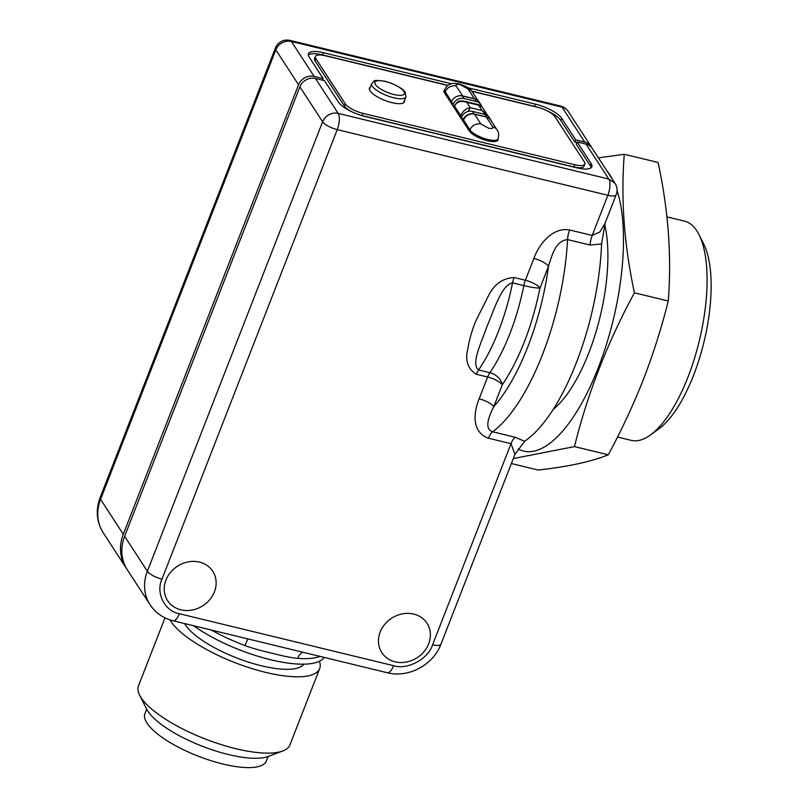 <?xml version="1.0" encoding="UTF-8"?>
<svg xmlns="http://www.w3.org/2000/svg" width="808" height="808" viewBox="0 0 808 808"><rect width="100%" height="100%" fill="white"/><g stroke="black" fill="none" stroke-linecap="round" stroke-linejoin="round"><path stroke-width="1.21" d="M380.174 632.058A26.947 23.503 -33.1 0 1 402.475 613.858A26.947 23.503 -33.1 0 1 426.998 623.251A26.947 23.503 -33.1 0 1 428.664 643.825A26.947 23.503 -33.1 0 1 406.363 662.035A26.947 23.503 -33.1 0 1 381.841 652.642A26.947 23.503 -33.1 0 1 380.174 632.058M165.933 580.083A26.947 23.503 -33.1 0 1 188.234 561.883A26.947 23.503 -33.1 0 1 212.757 571.266A26.947 23.503 -33.1 0 1 214.423 591.85A26.947 23.503 -33.1 0 1 192.122 610.05A26.947 23.503 -33.1 0 1 167.599 600.667A26.947 23.503 -33.1 0 1 165.933 580.083M524.614 441.289A150.389 56.823 -76.4 0 0 601.556 243.955L590.103 245.046L567.549 239.582C555.571 240.895 552.076 254.843 548.491 266.307L539.986 288.123C531.846 327.179 519.271 359.429 502.263 384.881L493.759 406.697C486.244 421.241 485.871 429.604 492.617 431.785L515.161 437.259L524.614 441.279L514.938 454.439L511.01 443.683L488.466 438.219C472.458 432.603 472.862 414.332 479.134 398.829L487.638 377.013A12.534 4.737 103.6 0 1 489.86 372.68A112.787 42.612 -76.4 0 0 523.816 285.608L512.535 282.871C501.374 284.971 494.011 310.302 487.143 326.068C481.487 342.451 470.599 363.822 478.589 369.953A12.534 4.737 -76.4 0 0 476.366 374.276C467.913 369.004 465.014 360.772 467.67 349.581C469.145 340.299 471.821 330.815 475.71 321.13L489.375 293.991C495.112 283.628 503.344 278.134 514.09 277.518L525.362 280.255L533.866 258.439C538.966 244.238 552.601 226.886 569.65 229.987L592.193 235.461L600.001 231.876L605.04 223.301M479.134 398.829A12.534 3.889 21.3 0 1 493.759 406.697A137.855 52.086 103.6 0 0 548.491 266.307A12.534 3.889 21.3 0 0 533.866 258.439M539.986 288.123A12.534 3.889 21.3 0 0 525.362 280.255A12.534 4.737 -76.4 0 0 523.816 285.608A12.534 1.262 -168.7 0 0 539.986 288.123M590.103 245.046A12.534 4.737 -76.4 0 1 592.193 235.461L607.858 195.294L337.239 129.633A12.534 3.889 -158.7 0 1 322.614 121.766L299.879 86.83L124.634 536.32A43.864 38.259 146.9 0 0 127.331 569.822L150.076 604.758C155.57 612.939 163.226 618.271 173.064 620.756A12.534 4.737 -76.4 0 0 179.356 613.716L393.597 665.691C407.384 670.185 428.23 659.025 432.613 644.784L511.01 443.683A12.534 4.737 103.6 0 1 515.161 437.259M591.113 167.771A22.553 7.009 21.3 0 0 590.264 165.731L576.215 144.157L577.084 141.935L586.103 144.127A12.534 10.928 146.9 0 1 592.284 148.389L615.019 183.315L608.838 179.053L338.219 113.403A12.534 4.737 103.6 0 1 337.239 129.633L161.984 579.124C155.469 592.83 164.741 611.323 179.356 613.716M577.084 141.935L591.123 163.509A22.553 7.009 -158.7 0 1 591.85 166.781A22.553 7.009 -158.7 0 1 576.851 167.832L364.863 116.403A22.553 7.009 -158.7 0 1 338.542 102.232L324.503 80.659L315.484 78.467L338.219 113.403A12.534 10.928 -33.1 0 0 322.614 121.766L147.369 571.256A43.864 38.259 146.9 0 0 150.076 604.758M601.556 243.955L605.242 222.776M302.768 652.228A12.534 8.343 -85.7 0 0 297.677 658.348C292.759 658.187 280.124 655.328 273.084 653.49C266.347 651.975 251.429 648.157 245.046 645.582A81.457 25.3 -158.7 0 1 211.353 630.048M247.814 638.896L245.046 645.582M299.879 86.83A12.534 10.928 -33.1 0 1 315.484 78.467M468.196 87.83L535.391 104.131A22.553 7.009 -158.7 0 1 561.701 118.301L575.75 139.885L584.77 142.067A12.534 10.928 -33.1 0 1 590.941 146.329A12.534 10.928 -33.1 0 1 591.547 147.399M575.75 139.885L574.882 142.097L560.833 120.523A22.553 7.009 21.3 0 0 546.44 110.484M576.831 142.572L574.882 142.097M553.126 409.454A112.787 42.612 -76.4 0 0 604.768 224.846M476.366 374.276L487.638 377.013A12.534 3.889 21.3 0 1 487.749 377.033A12.534 3.889 21.3 0 1 502.263 384.881A12.534 8.272 34.6 0 0 489.86 372.68L478.589 369.953A112.787 42.612 -76.4 0 0 512.535 282.871A12.534 4.737 103.6 0 1 514.09 277.518M193.556 625.725A81.457 25.3 21.3 0 0 270.65 659.742A81.457 25.3 21.3 0 0 324.059 657.389M126.684 568.781A43.864 38.259 -33.1 0 1 125.998 567.771A43.864 38.259 -33.1 0 1 123.291 534.27L298.546 84.779A12.534 10.928 -33.1 0 1 314.14 76.417L323.17 78.598L309.121 57.025A22.553 7.009 -158.7 0 1 308.404 53.752A22.553 7.009 -158.7 0 1 323.402 52.702L451.49 83.779M471.953 91.344L537.391 107.212A15.039 4.666 -158.7 0 1 554.934 116.665L584.366 161.873A15.039 4.666 -158.7 0 1 584.84 164.054L583.972 166.266A15.039 4.666 -158.7 0 1 573.983 166.973L361.994 115.544A15.039 4.666 -158.7 0 1 359.722 114.918M352.934 112.272A15.039 4.666 -158.7 0 1 344.45 106.09L315.019 60.883A15.039 4.666 -158.7 0 1 314.544 58.711L315.403 56.489A15.039 4.666 -158.7 0 1 325.402 55.782L447.885 85.497M448.056 85.375L322.533 54.924A22.553 7.009 21.3 0 0 308.272 54.984M539.663 107.838A22.553 7.009 21.3 0 0 534.522 106.353L471.801 91.142M607.151 171.225A148.581 56.146 103.6 0 1 609.99 175.094A148.581 56.146 103.6 0 1 612.585 179.578M617.039 190.436A148.581 56.146 103.6 0 1 599.132 365.519A148.581 56.146 103.6 0 1 518.201 448.935M322.554 80.184L323.17 78.598M584.84 164.054A15.039 4.666 -158.7 0 1 574.841 164.751L362.853 113.322A15.039 4.666 -158.7 0 1 345.309 103.868L315.888 58.671A15.039 4.666 -158.7 0 1 315.403 56.489M513.312 458.591L574.468 446.592C587.547 393.658 607.535 342.39 634.421 292.799C624.14 244.945 620.756 198.768 624.281 154.267L598.445 157.863M184.547 623.544A65.165 20.24 21.3 0 0 185.325 624.826A65.165 20.24 21.3 0 0 246.622 661.53A65.165 20.24 21.3 0 0 303.879 664.166M498.011 139.006A15.665 4.868 -158.7 0 1 497.95 140.026A15.665 4.868 -158.7 0 1 484.588 139.925A15.665 4.868 -158.7 0 1 469.266 130.916L444.521 92.9A15.665 4.868 -158.7 0 1 444.016 90.627A15.665 4.868 -158.7 0 1 444.663 89.84M404.535 100.445A18.796 5.838 -158.7 0 1 404.495 101.778A18.796 5.838 -158.7 0 1 391.991 102.656A18.796 5.838 -158.7 0 1 369.468 88.123A18.796 5.838 -158.7 0 1 370.327 87.112M624.281 154.267L658.106 162.469C668.398 210.322 671.771 256.51 668.256 301.01L634.421 292.799M668.256 301.01C661.681 327.351 653.44 353.409 643.511 379.174C633.361 404.889 621.625 430.098 608.293 454.793L574.468 446.592M608.293 454.793C591.83 461.55 568.458 466.64 538.189 470.044L511.373 463.539M169.943 619.867A81.275 25.24 21.3 0 0 170.831 621.312A81.275 25.24 21.3 0 0 250.349 668.075A81.275 25.24 21.3 0 0 319.685 668.58A81.275 25.24 21.3 0 0 319.392 661.257M476.468 101.535A8.777 7.656 -33.1 0 1 480.79 104.515L479.124 101.949A8.777 7.656 146.9 0 0 474.801 98.97L476.468 101.535L464.065 98.525A8.777 7.656 146.9 0 0 453.147 104.383L452.712 105.484M474.801 98.97L462.388 95.96A8.777 7.656 146.9 0 0 451.47 101.808L451.036 102.919M486.497 116.948A8.777 7.656 -33.1 0 1 490.82 119.927L489.153 117.362A8.777 7.656 146.9 0 0 484.83 114.372L486.497 116.948L474.094 113.938A8.777 7.656 146.9 0 0 463.176 119.786L462.742 120.897M484.83 114.372L472.428 111.363A8.777 7.656 146.9 0 0 461.499 117.221L461.065 118.332M164.994 617.857L138.471 685.861A81.275 25.24 21.3 0 0 139.632 695.163A81.275 25.24 21.3 0 0 141.067 697.637A81.275 25.24 21.3 0 0 207.909 740.007A81.275 25.24 21.3 0 0 282.77 750.975A81.275 25.24 21.3 0 0 289.921 744.905L319.685 668.58M490.82 119.927A8.777 7.656 -33.1 0 1 491.537 121.392M480.79 104.515A8.777 7.656 -33.1 0 1 481.588 106.242M139.632 695.163L146.652 709.07A69.023 21.432 21.3 0 0 147.864 711.171A69.023 21.432 21.3 0 0 204.626 747.148A69.023 21.432 21.3 0 0 268.195 756.46L282.77 750.975M478.073 100.697L472.316 91.859A8.777 7.656 146.9 0 0 467.994 88.88L474.427 98.768A8.777 7.656 -33.1 0 1 476.427 99.556M474.427 98.768L462.59 95.9L456.156 86.012A8.777 7.656 146.9 0 0 445.228 91.859L444.713 93.203M457.833 96.102A8.777 7.656 -33.1 0 1 462.59 95.9M469.458 131.199L469.973 129.876A8.777 7.656 -33.1 0 1 480.901 124.018L474.458 114.13A8.777 7.656 146.9 0 0 463.539 119.988L463.014 121.321M474.458 114.13L486.305 117.008L492.739 126.896A8.777 7.656 -33.1 0 1 497.061 129.876L490.628 119.988A8.777 7.656 146.9 0 0 486.305 117.008M617.524 437.017L631.321 440.37A112.787 42.612 -76.4 0 0 650.531 434.926A112.787 42.612 -76.4 0 0 688.002 376.993A112.787 42.612 -76.4 0 0 699.092 234.795A112.787 42.612 -76.4 0 0 696.86 230.866A112.787 42.612 -76.4 0 0 684.507 221.15L666.933 216.887M485.436 114.554L482.124 110.585L487.285 114.857M461.782 116.584A3.757 1.172 -158.7 0 1 460.701 115.625C462.923 110.898 466.125 108.262 470.286 107.706L466.772 102.313L478.609 105.192L482.124 110.585L470.286 107.706L468.004 111.464M479.205 104.818L482.103 106.908L478.609 105.192L479.154 104.798L464.297 101.192L466.772 102.313C460.924 100.394 456.833 101.667 454.51 106.121L453.985 107.454M482.083 106.868L487.557 115.302M650.531 434.926L659.005 428.735A104.02 39.299 -76.4 0 0 693.557 375.306A104.02 39.299 -76.4 0 0 703.778 244.167L699.092 234.795M146.692 709.141L144.925 713.666A65.165 20.24 21.3 0 0 147.006 723.11A65.165 20.24 21.3 0 0 210.767 760.611A65.165 20.24 21.3 0 0 266.357 761.005L268.115 756.49M161.984 579.124A12.534 3.889 -158.7 0 1 147.369 571.256L124.634 536.32M604.95 223.523L616.191 194.708A12.534 3.889 -158.7 0 1 607.858 195.294A12.534 4.737 -76.4 0 0 608.838 179.053L586.103 144.127M488.466 438.219A12.534 4.737 -76.4 0 1 492.617 431.785A150.389 56.823 103.6 0 0 567.549 239.582A12.534 4.737 103.6 0 1 569.65 229.987M432.613 644.784A12.534 3.889 21.3 0 0 440.946 644.198L514.918 454.45M393.597 665.691A12.534 4.737 103.6 0 1 387.305 672.731C408.313 678.286 433.361 664.863 440.946 644.198M290.032 40.4A12.534 4.737 103.6 0 1 291.405 41.481L562.025 107.141A12.534 4.737 -76.4 0 0 560.661 106.06L290.032 40.4A12.534 12.534 0 0 0 275.407 48.026A12.534 3.889 -158.7 0 0 275.801 49.843L100.556 499.334L123.291 534.27M100.152 497.516A12.534 3.889 21.3 0 0 100.556 499.334A43.864 38.259 -33.1 0 0 103.262 532.836C96.546 521.867 95.506 510.09 100.152 497.516L275.407 48.026M590.264 165.731L591.123 163.509M590.941 146.329L568.206 111.403A12.534 10.928 146.9 0 0 562.025 107.141L584.77 142.067M319.988 656.399A81.457 25.3 -158.7 0 1 297.677 658.348M314.14 76.417L291.405 41.481A12.534 10.928 146.9 0 0 275.801 49.843L298.546 84.779M560.833 120.523L561.701 118.301M534.522 106.353L535.391 104.131M322.533 54.924L323.402 52.702M315.019 60.883L315.888 58.671M344.45 106.09L345.309 103.868M361.994 115.544L362.853 113.322M573.983 166.973L574.841 164.751M453.147 104.383L451.47 101.808M463.176 119.786L461.499 117.221M464.065 98.525L462.388 95.96M474.094 113.938L472.428 111.363M451.561 101.586L445.228 91.859A15.352 4.767 -158.7 0 1 444.743 89.638C446.168 86.486 448.44 84.527 451.551 83.759C452.359 83.204 454.965 83.285 459.358 83.992C466.549 86.325 470.862 88.951 472.316 91.859M464.348 101.222L462.136 100.899C459.954 101.707 459.742 98.808 454.389 105.575A3.757 1.172 -158.7 0 0 454.51 106.121L460.701 115.625L460.176 116.958M497.304 140.814L498.092 138.804A15.352 4.767 -158.7 0 1 487.891 139.521A15.352 4.767 -158.7 0 1 469.973 129.876L463.539 119.988M403.626 102.788L405.919 96.899A18.362 5.707 -158.7 0 1 393.718 97.758A18.362 5.707 -158.7 0 1 371.71 83.567L369.418 89.446M456.156 86.012C455.47 84.476 456.863 84.052 460.318 84.749L467.994 88.88M492.739 126.896C493.425 128.432 492.032 128.846 488.577 128.159L480.901 124.018M393.91 94.506A15.857 4.919 -158.7 0 1 375.417 84.547A15.857 4.919 -158.7 0 1 385.456 81.517A15.857 4.919 -158.7 0 1 403.95 91.476A15.857 4.919 -158.7 0 1 393.91 94.506M173.064 620.756L387.305 672.731M616.191 194.708A12.534 12.534 0 0 0 615.019 183.315M568.206 111.403A12.534 12.534 0 0 0 560.661 106.06M125.998 567.771L103.262 532.836M443.956 91.647L444.743 89.638M454.389 105.575L453.783 107.131M487.911 115.938L487.285 114.867M498.092 138.804C499.061 134.835 498.718 131.856 497.061 129.876M405.919 96.899L405.283 92.486C404.616 90.274 400.021 87.213 391.516 83.305L385.184 81.295C371.175 79.437 375.164 80.83 371.71 83.567"/></g></svg>
